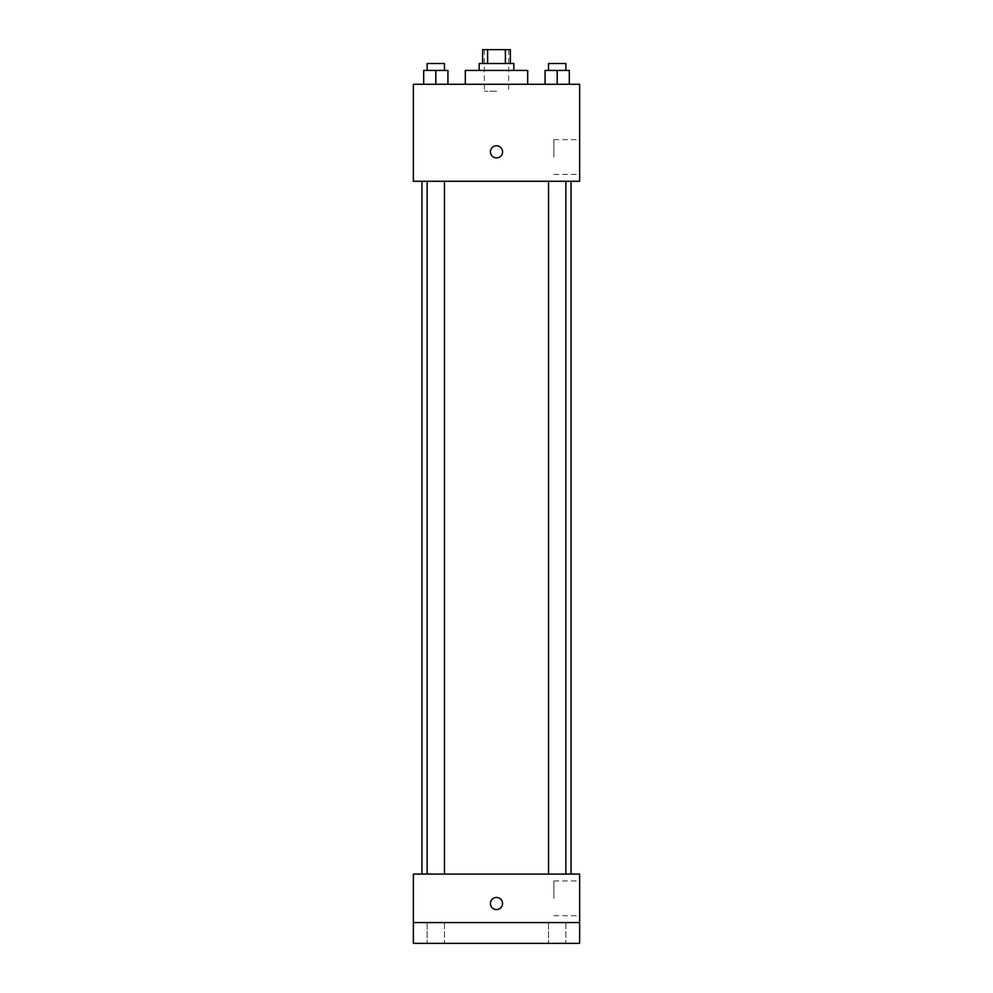 <?xml version="1.0" encoding="UTF-8"?>
<svg xmlns="http://www.w3.org/2000/svg" width="993" height="993" viewBox="0 0 993 993"><rect width="100%" height="100%" fill="white"/><g stroke="black" fill="none" stroke-linecap="round" stroke-linejoin="round"><path stroke-width="0.74" stroke-dasharray="4.96 3.72" d="M496.5 91.219L484.373 91.219L496.5 91.219M496.5 49.65L484.373 49.65L496.5 49.65M505.387 63.502L505.387 49.65L510.352 49.65L510.352 63.502L487.613 63.502L510.352 63.502M505.387 49.65L482.648 49.65L482.648 63.502L487.613 63.502L482.648 63.502M513.815 63.502L479.185 63.502M479.185 70.429L513.815 70.429L479.185 70.429M487.613 63.502L487.613 49.65M465.32 70.429L527.68 70.429M496.5 84.293L465.32 84.293L496.5 84.293M423.688 84.293L447.93 84.293L423.688 84.293L447.93 84.293L423.688 84.293L447.93 84.293L435.815 84.293L435.815 70.429L423.688 70.429L444.467 70.429L423.688 70.429L423.688 84.293L435.815 84.293L423.688 84.293L423.688 70.429L423.688 84.293L447.93 84.293L435.815 84.293L435.815 70.429L447.93 70.429L427.151 70.429L447.93 70.429L447.93 84.293L447.93 70.429M545.07 84.293L569.312 84.293L545.07 84.293L569.312 84.293L545.07 84.293L569.312 84.293L557.185 84.293L557.185 70.429L545.07 70.429L565.849 70.429L545.07 70.429L545.07 84.293L557.185 84.293L545.07 84.293L545.07 70.429L545.07 84.293L569.312 84.293L557.185 84.293L557.185 70.429L569.312 70.429L548.533 70.429L569.312 70.429L569.312 84.293L569.312 70.429M579.639 84.293L413.361 84.293L413.361 181.285L579.639 181.285L579.639 84.293M413.361 151.842L413.361 145.772L413.361 151.842M496.5 181.285L421.951 181.285L496.5 181.285M557.185 181.285L565.849 181.285L557.185 181.285M435.815 181.285L427.151 181.285L435.815 181.285M579.639 157.031L579.639 139.653L579.639 157.031M496.5 145.772A6.057 6.057 0 0 0 491.25 154.871A6.057 6.057 0 0 0 501.75 154.871A6.057 6.057 0 0 0 496.5 145.772A6.057 6.057 0 0 0 491.25 154.871A6.057 6.057 0 0 0 501.75 154.871A6.057 6.057 0 0 0 496.5 145.772M496.5 157.899A6.057 6.057 0 0 1 491.25 148.813A6.057 6.057 0 0 1 501.75 148.813A6.057 6.057 0 0 1 496.5 157.899M553.858 157.031L553.858 139.653L553.858 157.031M413.373 151.842L413.373 145.772L413.373 151.842M496.5 874.076L421.951 874.076L496.5 874.076M557.185 874.076L565.849 874.076L557.185 874.076M435.815 874.076L427.151 874.076L435.815 874.076M579.639 874.076L413.361 874.076L413.361 922.571L579.639 922.571L579.639 874.076M579.639 922.571L579.639 943.35L413.361 943.35L413.361 922.571L579.639 922.571L413.361 922.571M413.361 903.506L413.361 909.576L413.361 903.506M579.639 898.317L579.639 880.94L579.639 898.317M496.5 897.449A6.057 6.057 0 0 0 491.25 906.547A6.057 6.057 0 0 0 501.75 906.547A6.057 6.057 0 0 0 496.5 897.449A6.057 6.057 0 0 0 491.25 906.547A6.057 6.057 0 0 0 501.75 906.547A6.057 6.057 0 0 0 496.5 897.449M496.5 909.576A6.057 6.057 0 0 1 491.25 900.477A6.057 6.057 0 0 1 501.75 900.477A6.057 6.057 0 0 1 496.5 909.576M553.858 898.317L553.858 880.94L553.858 898.317M413.373 903.506L413.373 909.576L413.373 903.506M444.467 922.571L427.151 922.571L444.467 922.571L427.151 922.571L444.467 922.571L444.467 943.35L427.151 943.35L444.467 943.35L427.151 943.35L444.467 943.35L444.467 922.571M565.849 922.571L548.533 922.571L565.849 922.571L548.533 922.571L565.849 922.571L565.849 943.35L548.533 943.35L565.849 943.35L548.533 943.35L565.849 943.35L565.849 922.571M548.533 70.429L548.533 63.502L565.849 63.502L548.533 63.502L565.849 63.502L565.849 70.429M557.185 84.293L557.185 70.429M427.151 70.429L427.151 63.502L444.467 63.502L427.151 63.502L444.467 63.502L444.467 70.429M435.815 84.293L435.815 70.429M484.373 49.65L484.373 91.219M508.627 49.65L508.627 91.219M553.858 174.408L579.639 174.408M553.858 139.653L579.639 139.653M444.467 874.076L444.467 181.285M427.151 874.076L427.151 181.285M565.849 874.076L565.849 181.285M548.533 874.076L548.533 181.285M553.858 915.695L579.639 915.695M553.858 880.94L579.639 880.94M427.151 922.571L427.151 943.35L427.151 922.571M548.533 922.571L548.533 943.35L548.533 922.571"/><path stroke-width="1.49" d="M487.613 63.502L487.613 49.65L482.648 49.65L482.648 63.502M487.613 49.65L510.352 49.65L510.352 63.502M505.387 63.502L505.387 49.65M479.185 70.429L479.185 63.502L513.815 63.502L513.815 70.429M527.68 84.293L527.68 70.429L465.32 70.429L465.32 84.293M413.361 84.293L579.639 84.293L579.639 181.285L413.361 181.285L413.361 84.293M496.5 157.899A6.057 6.057 0 0 1 491.25 148.813A6.057 6.057 0 0 1 501.75 148.813A6.057 6.057 0 0 1 496.5 157.899M413.361 874.076L579.639 874.076L579.639 943.35L413.361 943.35L413.361 874.076M496.5 909.576A6.057 6.057 0 0 1 491.25 900.477A6.057 6.057 0 0 1 501.75 900.477A6.057 6.057 0 0 1 496.5 909.576M413.361 922.571L579.639 922.571M545.07 84.293L545.07 70.429L569.312 70.429L569.312 84.293L569.312 70.429M557.185 84.293L557.185 70.429M565.849 70.429L565.849 63.502L548.533 63.502L548.533 70.429M423.688 84.293L423.688 70.429L447.93 70.429L447.93 84.293L447.93 70.429M435.815 84.293L435.815 70.429M444.467 70.429L444.467 63.502L427.151 63.502L427.151 70.429M571.049 874.076L571.049 181.285M421.951 874.076L421.951 181.285M548.533 181.285L548.533 874.076M565.849 181.285L565.849 874.076M444.467 874.076L444.467 181.285M427.151 874.076L427.151 181.285"/></g></svg>
